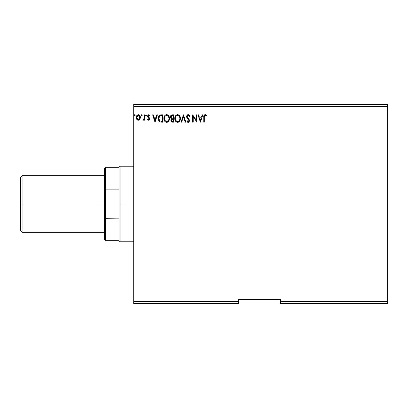 <?xml version="1.0" encoding="UTF-8"?>
<svg xmlns="http://www.w3.org/2000/svg" width="408" height="408" viewBox="0 0 408 408"><rect width="100%" height="100%" fill="white"/><g stroke="black" fill="none" stroke-linecap="round" stroke-linejoin="round"><path stroke-width="0.61" d="M280.587 303.669L387.6 303.669L280.587 303.669L280.587 301.568L387.6 301.568L387.6 303.669L387.6 301.568L280.587 301.568L280.587 299.472L238.624 299.472L238.624 301.568L133.707 301.568L133.707 106.432L387.6 106.432L387.6 301.568L387.6 106.432L133.707 106.432L133.707 104.331L387.6 104.331L133.707 104.331L133.707 301.568L238.624 301.568L238.624 303.669L133.707 303.669L238.624 303.669L238.624 299.472L280.587 299.472L280.587 303.669M142.183 115.342L141.913 114.786L141.51 114.786L141.357 115.745L141.816 115.938L142.152 115.551L141.709 115.954L142.183 115.342L141.709 115.954L141.239 115.342L141.709 115.954L141.239 115.342L141.709 114.73L141.239 115.342L141.709 114.73L142.183 115.342L141.658 114.735M146.513 115.342L146.044 114.73L145.569 115.342L146.044 115.954L146.513 115.342L146.044 115.954L146.513 115.342L146.044 114.73L145.569 115.342L146.044 115.954L145.569 115.342L146.044 114.73L146.513 115.342M156.82 114.821L157.432 114.821L155.081 122.165L157.432 114.821L156.82 114.821L156.065 117.178L154 117.178L153.245 114.821L152.633 114.821L154.984 122.165L157.432 114.821L156.82 114.821L156.065 117.178L154 117.178L153.245 114.821L152.633 114.821L154.984 122.165L152.633 114.821L153.245 114.821M168.494 115.535L169.488 118.463L169.325 117.157L168.489 115.53L167.305 114.724L166 114.73L164.909 115.449L164.2 116.561L163.99 119.819L165.434 121.992L167.346 122.252L168.83 120.992L169.488 118.463C169.514 116.372 168.565 115.097 166.653 114.633C164.74 115.112 163.802 116.402 163.838 118.498C163.802 120.615 164.756 121.9 166.699 122.354C168.596 121.854 169.529 120.559 169.488 118.463L169.447 117.805M202.2 114.821L202.817 114.821L200.461 122.165L202.817 114.821L202.2 114.821L201.445 117.178L199.385 117.178L198.63 114.821L198.013 114.821L200.369 122.165L202.817 114.821L202.2 114.821L201.445 117.178L199.385 117.178L198.63 114.821L198.013 114.821L200.369 122.165L198.013 114.821L198.63 114.821M189.363 115.337L189.822 116.239L189.363 116.612L189.822 116.239L188.175 114.633L187.236 115.036L186.716 115.933L186.986 117.927L188.858 120.416L188.307 121.584L187.797 121.508L187.16 120.661L186.716 121.11L187.654 122.242L188.705 122.196L189.429 120.941L189.159 119.524L187.201 116.821L187.451 115.79L188.022 115.408L188.629 115.525L189.363 116.612L189.822 116.239L189.23 115.168L188.328 114.643M180.397 118.131L180.407 118.463C180.433 116.372 179.489 115.097 177.572 114.633C175.659 115.112 174.721 116.402 174.757 118.498C174.721 120.615 175.675 121.9 177.618 122.354C179.52 121.854 180.448 120.559 180.407 118.463L179.724 115.954L178.821 115.005L177.572 114.633L175.828 115.449L174.767 118.167L175.44 121.038L176.353 121.992L177.286 122.334L178.27 122.252L179.357 121.523L180.372 119.116M135.119 115.342L134.854 114.786L134.446 114.786L134.293 115.745L134.757 115.938L135.094 115.551L134.65 115.954L135.119 115.342L134.65 115.954L134.176 115.342L134.65 115.954L134.176 115.342L134.65 114.73L134.176 115.342L134.65 114.73L135.119 115.342L134.594 114.735M172.161 114.821L173.63 114.821L171.783 114.862L170.661 115.806L170.493 117.489L171.584 118.784L171.059 119.483L170.927 120.753L171.722 122.012L173.63 122.165L173.63 114.821L173.63 122.165L173.63 114.821L172.161 114.821C171.013 115 170.437 115.694 170.427 116.907L171.584 118.784L170.896 120.345C170.906 121.502 171.472 122.109 172.589 122.165L172.237 122.15M181.682 122.165L181.065 122.165L183.421 114.821L181.065 122.165L181.682 122.165L183.467 116.596L185.252 122.165L185.869 122.165L183.513 114.821L185.869 122.165L183.513 114.821L181.065 122.165L181.682 122.165L183.467 116.596L185.252 122.165L185.869 122.165L185.252 122.165M204.321 117.28L204.617 115.637L205.3 115.418L206.203 116.045L206.489 115.484L205.102 114.633L204.342 114.898L203.903 115.581L203.76 122.165L204.321 122.165L204.321 117.28L205.107 115.388L206.203 116.045L206.489 115.484L205.102 114.633C203.98 115.015 203.531 115.872 203.76 117.208L203.76 122.165L204.321 122.165L204.321 117.28M196.319 114.821L196.319 120.289L192.647 114.821L192.647 122.165L193.214 122.165L193.214 116.688L196.886 122.165L196.886 114.821L196.319 114.821L196.886 114.821L196.319 114.821L196.319 120.289L192.647 114.821L192.647 122.165L193.214 122.165L193.214 116.688L196.886 122.165L196.886 114.821L196.763 122.165M160.354 114.872L161.002 114.821L159.457 115.209L158.518 116.504L158.187 118.402L158.431 120.11L159.849 121.9L162.705 122.165L162.705 114.821L161.002 114.821C159.038 115.092 158.105 116.28 158.187 118.402L159.849 121.9L162.705 122.165L162.705 114.821L162.705 122.165L161.594 122.165M148.639 120.284L149.461 119.814L149.705 118.662L149.399 117.836L148.247 116.764L148.155 115.948L148.803 115.388L149.578 115.954L149.904 115.454L148.604 114.735L147.839 115.25L147.558 116.494L149.012 118.417L149.114 119.151L148.604 119.626L147.88 119.059L147.548 119.519L148.639 120.284L149.716 118.876L149.532 118.05L148.114 116.249L148.803 115.388L149.578 115.954L149.904 115.454L148.742 114.73L147.548 116.28L147.732 117.111L149.149 118.901L148.604 119.626L147.88 119.059L147.548 119.519L148.879 120.253M144.157 114.821L144.723 114.821L144.157 114.821L144.029 118.651L142.744 120.1L143.509 120.197L144.157 119.401L144.157 120.192L144.723 120.192L144.723 114.821L144.723 120.192L144.723 114.821L144.157 114.821L144.07 118.468L142.744 120.1L143.177 120.284L144.157 119.401L144.157 120.192L144.723 120.192L144.157 120.192M139.842 119.396L140.362 117.014L139.23 114.985L137.409 114.985L136.369 116.545L136.553 118.963L137.863 120.222L139.551 119.753L140.393 117.494C140.408 115.969 139.714 115.046 138.317 114.73C136.925 115.046 136.236 115.969 136.252 117.494L136.797 119.401L138.317 120.284L139.842 119.396L140.383 117.744M387.6 104.331L387.6 106.432L387.6 104.331M133.707 303.669L133.707 301.568L133.707 303.669M134.538 114.745L134.186 115.234M171.023 121.14L170.932 120.763M170.87 118.274L170.442 117.198M170.697 118.014L170.493 117.494M170.432 117.055L170.432 116.719M170.452 116.53L170.661 115.806M170.692 115.745L171.972 114.832M171.426 114.985L171.115 115.199M170.896 120.345L171.314 121.681M171.222 117.723L171.09 116.362L170.993 116.907L172.416 115.576L173.063 115.576L173.063 118.305L171.88 118.218L172.778 118.305L171.88 118.218L171.023 117.239M172.37 121.411L171.462 120.334L171.513 120.753L171.462 120.334L172.778 119.059L172.252 119.111L173.063 119.059L173.063 121.416L171.998 121.334M171.6 119.672L171.799 119.36M171.646 115.694L171.992 115.602M171.707 121.13L171.513 120.753M172.778 119.059L173.063 119.059L173.063 121.416L172.477 121.416M179.938 120.651L180.157 120.095M179.928 120.661L179.153 121.727M175.44 121.038L176.562 122.109M176.588 122.125L175.97 121.691M175.924 121.645L175.435 121.033M174.894 119.753L174.797 119.172M174.797 117.83L174.848 117.489M175.006 116.867L175.124 116.566M176.562 114.872L175.822 115.454M175.833 115.444L176.144 115.153M176.924 114.73L177.245 114.658M177.914 114.658L178.22 114.724M178.821 115.005L179.719 115.948L178.821 115.005M179.806 116.081L180.035 116.535M180.249 119.773L180.321 119.447M177.46 115.393L177.592 115.388C179.122 115.77 179.872 116.795 179.841 118.468L179.816 117.948L179.841 118.468C179.877 120.151 179.127 121.196 177.592 121.604C176.052 121.212 175.297 120.176 175.323 118.498L175.333 118.764L175.323 118.498C175.287 116.805 176.042 115.765 177.592 115.388L178.393 115.576L177.592 115.388M178.995 116.045L179.341 116.51M179.306 116.453L179.76 117.591M179.556 120.028L179.102 120.804M175.353 119.029L175.333 118.764M176.598 121.283L175.45 119.554M176.873 121.441L177.128 121.538M177.327 121.579L176.827 121.416M175.45 117.438L175.323 118.498L175.613 116.933L176.287 115.928L175.741 116.657M178.699 115.77L178.984 116.035M177.959 121.558L178.265 121.457M178.362 121.411L177.857 121.579M179.316 120.503L178.592 121.273M179.811 118.998L179.719 119.524M188.43 115.423L189.179 116.209M187.252 116.188L187.185 116.632L188.027 115.408M187.277 117.137L187.501 117.575M188.047 118.254L187.374 117.351M186.716 121.11L187.16 120.661L186.716 121.11L188.134 122.354L189.445 120.641L189.159 119.524L188.307 118.524M189.281 119.784L189.103 119.432M189.429 120.345L189.373 120.064M189.44 120.498L189.44 120.793M189.429 120.941L189.373 121.232M189.368 121.247L189.134 121.778M188.705 122.196L188.43 122.313M187.889 122.329L187.558 122.186M188.052 121.594L187.16 120.661M187.537 121.268L187.797 121.508L187.537 121.268M188.873 120.839L188.307 121.584M188.69 119.952L188.858 120.421M188.175 114.633L186.624 116.622L188.542 119.722L187.869 119.019M187.379 118.483L187.17 118.213M186.833 117.621L186.721 117.305M186.645 116.275L187.236 115.041M187.517 114.816L187.823 114.684M187.017 115.306L186.839 115.607M188.838 120.998L188.7 121.298M187.69 115.556L187.991 115.418M204.321 122.165L203.76 122.165M203.76 116.851L203.903 115.576M205.316 114.653L205.887 114.898M206.489 115.484L206.03 115.898M205.673 115.617L206.203 116.045L204.964 115.403M204.332 116.713L204.755 115.505M204.352 116.428L204.388 116.147M203.903 115.581L203.806 116.107M200.415 120.396L199.624 117.932L201.205 117.932L200.415 120.396L199.624 117.932L201.205 117.932L200.415 120.396M193.214 122.165L192.647 122.165L192.775 114.821M169.478 118.804L169.233 120.1M169.33 119.773L169.014 120.651M169.004 120.666L168.83 120.987M168.642 121.273L168.428 121.533M168.234 121.727L167.938 121.956L168.234 121.722M165.005 121.645L165.638 122.109M165.434 121.992L165.051 121.686M164.205 120.452L163.99 119.819M163.97 119.743L163.873 119.167M163.873 117.841L163.924 117.489M164.087 116.867L164.205 116.555M164.909 115.449L165.643 114.872M166.989 114.658L167.3 114.724M167.907 115.01L168.484 115.525M169.325 117.157L167.897 115.005M164.694 116.933L164.817 116.657M166.541 115.393L166.673 115.388C168.198 115.77 168.948 116.795 168.922 118.468L168.892 117.948L168.922 118.468C168.958 120.151 168.203 121.196 166.673 121.604C165.133 121.212 164.373 120.176 164.404 118.498L164.409 118.764L164.404 118.498C164.368 116.805 165.123 115.765 166.673 115.388L166.933 115.408L166.673 115.388M164.429 119.029L164.409 118.764M164.939 120.528L166.938 121.579L165.342 121.018L164.526 119.554M164.526 117.438L164.689 116.933M168.071 116.045L168.417 116.51M167.775 115.77L168.06 116.035M167.04 121.558L167.341 121.457M167.438 121.411L166.938 121.579M168.631 120.028L167.668 121.273M168.892 118.998L168.8 119.524M160.706 122.12L160.446 122.084M160.268 122.048L159.849 121.9M159.579 121.752L159.283 121.523M158.345 119.804L158.187 118.402M158.197 118.07L158.217 117.764M158.651 116.204L158.987 115.663M159.962 121.115L158.753 118.402L160.023 115.765L162.144 115.576L162.144 121.416L159.706 120.947M158.941 117.096L158.85 117.422M159.278 116.402L159.62 116.015M160.114 115.729L160.39 115.658M161.359 121.406L160.951 121.38M158.753 118.402L158.829 117.524L158.753 118.402M158.819 119.228L158.768 118.82M159.033 120.003L158.906 119.636M159.232 120.396L159.044 120.023M159.095 116.719L158.829 117.524M155.035 120.396L154.244 117.932L155.825 117.932L155.035 120.396L154.244 117.932L155.825 117.932L155.035 120.396M147.65 119.656L147.88 119.059L148.726 119.605M148.486 119.61L149.149 118.901L148.956 118.335M149.119 119.136L148.451 117.861M149.149 118.901L149.012 118.417M147.553 116.142L147.65 116.912M149.027 114.765L149.705 115.189M149.802 115.306L149.435 115.75M149.578 115.954L148.65 115.408M148.293 115.678L148.155 115.948M148.15 115.964L148.247 116.764L149.532 118.05L149.716 118.876M148.114 116.249L148.247 116.764L148.114 116.249M145.988 115.948L145.569 115.342M143.177 120.284L142.744 120.1L143.177 120.284L142.744 120.1L143.014 119.529L143.448 119.585M143.978 118.83L144.106 118.198M144.111 118.177L144.146 117.494M144.157 116.994L144.157 116.627M144.126 118.009L144.07 118.468M141.357 114.939L141.244 115.234M137.863 120.222L137.491 120.069M137.409 120.018L137.088 119.753M136.553 118.968L136.389 118.529M136.374 118.478L136.282 118.004M136.257 117.744L136.257 117.249M136.277 117.019L136.751 115.673M137.21 115.133L137.486 114.939M138.44 114.735L138.791 114.791M139.893 115.673L140.27 116.545M139.194 120.039L139.551 119.753M136.568 116.005L136.369 116.545M136.899 118.203L136.899 116.78L136.813 117.489L138.322 115.388L139.806 117.846L139.745 116.78L139.827 117.489L138.322 119.626L136.833 117.851M137.965 119.569L137.649 119.406M137.379 119.151L137.149 118.825M136.899 116.78L137.17 116.112M138.766 119.534L138.506 119.61M171.09 116.362L171.6 115.719M172.416 115.576L173.063 115.576L173.063 118.305L172.778 118.305M166.806 115.393L167.193 115.464M168.631 116.923L168.892 117.938M161.532 115.576L162.144 115.576L162.144 121.416L161.772 121.416M159.783 121.008L159.344 120.569M137.649 115.597L137.97 115.439M138.995 115.597L139.745 116.78M139.745 118.203L139.658 118.478M137.649 119.401L137.384 119.156M22.078 204L22.078 175.675L22.078 204L104.331 204L22.078 204L22.078 232.325L22.078 204L20.4 204L22.078 204M20.4 177.352L20.4 230.648L20.4 177.352L22.078 175.675L104.331 175.675M104.331 168.331L104.331 189.348L104.331 168.331L105.381 167.28L105.381 240.72L105.381 218.877L104.331 218.652L104.331 189.348L104.331 239.669L104.331 218.652L119.019 218.877L119.019 240.72L119.019 204L119.019 218.877L105.381 218.877L105.381 167.28L119.019 167.28L119.019 204L120.069 204L120.069 166.229L120.069 204L133.707 204L120.069 204L120.069 241.771L120.069 204L119.019 204L119.019 167.28L120.069 166.229L133.707 166.229M105.381 189.123L119.019 189.123L105.381 189.123M104.331 232.325L22.078 232.325L20.4 230.648M133.707 241.771L120.069 241.771L119.019 240.72L105.381 240.72L104.331 239.669"/></g></svg>
